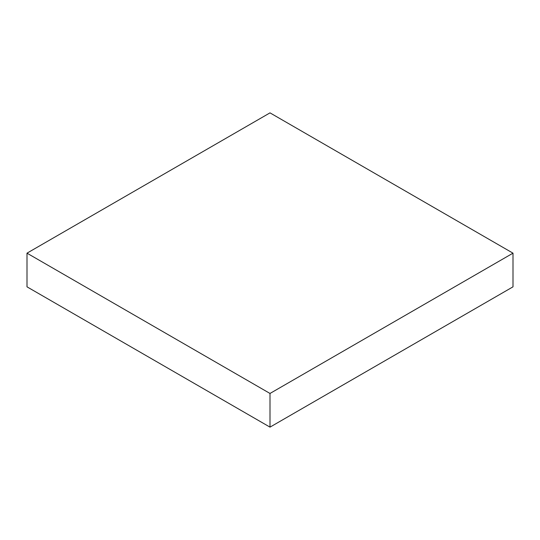 <?xml version="1.0" encoding="UTF-8"?>
<svg xmlns="http://www.w3.org/2000/svg" width="540" height="540" viewBox="0 0 540 540"><rect width="100%" height="100%" fill="white"/><g stroke="black" fill="none" stroke-linecap="round" stroke-linejoin="round"><path stroke-width="0.81" d="M27 286.834L27 253.166L270 393.458L270 427.133L27 286.834L27 253.166L270 112.867L27 253.166L270 393.458L513 253.166L513 286.834L270 427.133L270 393.458L513 253.166L270 112.867L513 253.166L513 286.834L270 427.133L27 286.834"/></g></svg>
